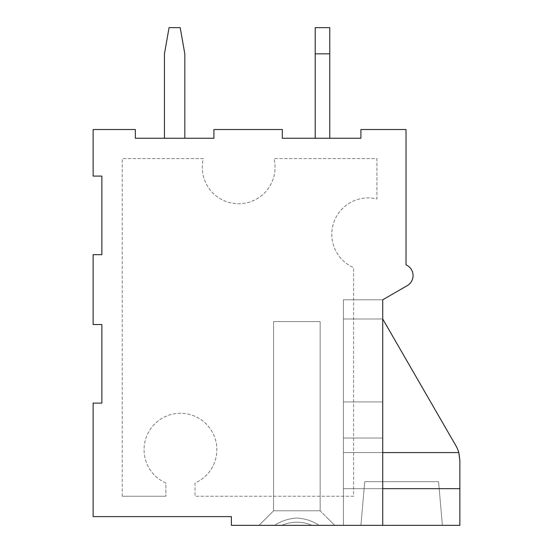 <?xml version="1.0" encoding="UTF-8"?>
<svg xmlns="http://www.w3.org/2000/svg" width="553" height="553" viewBox="0 0 553 553"><rect width="100%" height="100%" fill="white"/><g stroke="black" fill="none" stroke-linecap="round" stroke-linejoin="round"><path stroke-width="0.41" stroke-dasharray="2.77 2.07" d="M360.909 525.35L442.4 525.35L360.909 525.35L442.4 525.35L360.909 525.35L442.4 525.35L360.909 525.35L442.4 525.35L360.909 525.35L442.4 525.35L360.909 525.35L442.4 525.35L360.909 525.35L442.4 525.35L360.909 525.35L442.4 525.35L360.909 525.35L442.4 525.35L360.909 525.35L442.4 525.35L360.909 525.35L442.4 525.35L360.909 525.35L442.4 525.35L360.909 525.35L442.4 525.35L360.909 525.35L442.4 525.35L360.909 525.35L364.724 481.691L438.577 481.691L442.4 525.35L438.577 481.691L364.724 481.691L360.909 525.35L364.724 481.691L438.577 481.691L442.4 525.35L438.577 481.691L364.724 481.691L360.909 525.35L364.724 481.691L438.577 481.691L442.4 525.35L438.577 481.691L364.724 481.691L360.909 525.35L364.724 481.691L438.577 481.691L442.4 525.35L438.577 481.691L364.724 481.691L360.909 525.35L364.724 481.691L438.577 481.691L442.4 525.35L438.577 481.691L364.724 481.691L360.909 525.35L364.724 481.691L438.577 481.691L442.4 525.35L438.577 481.691L364.724 481.691L360.909 525.35L364.724 481.691L438.577 481.691L442.4 525.35L438.577 481.691L364.724 481.691L360.909 525.35L364.724 481.691L438.577 481.691L442.4 525.35L438.577 481.691L364.724 481.691L360.909 525.35L364.724 481.691L438.577 481.691L442.4 525.35L438.577 481.691L364.724 481.691L360.909 525.35L364.724 481.691L438.577 481.691L442.4 525.35L438.577 481.691L364.724 481.691L360.909 525.35L364.724 481.691L438.577 481.691L442.4 525.35L438.577 481.691L364.724 481.691L360.909 525.35L364.724 481.691L438.577 481.691L442.4 525.35L438.577 481.691L364.724 481.691L360.909 525.35L364.724 481.691L438.577 481.691L442.4 525.35L438.577 481.691L364.724 481.691L360.909 525.35L364.724 481.691L438.577 481.691L442.4 525.35L438.577 481.691L364.724 481.691L360.909 525.35M382.731 299.781L382.731 401.941L343.441 401.941L343.441 299.781L382.731 299.781L343.441 299.781L343.441 438.031L382.731 438.031L382.731 525.35L343.441 525.35L343.441 318.998L343.441 452.589L382.731 452.589L343.441 452.589L343.441 525.35L319.185 525.35C312.348 520.912 304.917 518.493 296.871 518.071C304.917 518.493 312.348 520.912 319.185 525.35L231.389 525.35L231.389 516.62L93.139 516.62L231.389 516.62L231.389 525.35L231.389 516.62L231.389 525.35L382.731 525.35L343.441 525.35L343.441 318.998L343.441 452.589L458.796 452.589A29.109 29.109 0 0 0 455.962 445.836A29.109 29.109 0 0 1 459.861 460.386L459.861 525.35L312.106 525.35C301.959 521.147 291.804 521.147 281.643 525.35L382.731 525.35L231.389 525.35L231.389 516.62L93.139 516.62L231.389 516.62L231.389 525.35L382.731 525.35L382.731 299.781L407.243 285.638A11.641 11.641 0 0 0 413.063 275.553A11.641 11.641 0 0 1 407.243 285.638A11.641 11.641 0 0 0 406.02 264.859A11.641 11.641 0 0 1 407.243 285.638A11.641 11.641 0 0 0 406.02 264.859A11.641 11.641 0 0 1 407.243 285.638A11.641 11.641 0 0 0 406.02 264.859L406.02 129.52L360.909 129.52L360.909 138.25L360.909 129.52L360.909 138.25L360.909 129.52L406.02 129.52L406.02 264.859A11.641 11.641 0 0 1 407.243 285.638A11.641 11.641 0 0 0 406.02 264.859L406.02 129.52L360.909 129.52L360.909 138.25L360.909 129.52L406.02 129.52L406.02 264.859A11.641 11.641 0 0 1 407.243 285.638A11.641 11.641 0 0 0 406.02 264.859L406.02 129.52L360.909 129.52L360.909 138.25L360.909 129.52L406.02 129.52L406.02 264.859A11.641 11.641 0 0 1 407.243 285.638A11.641 11.641 0 0 0 406.02 264.859L406.02 129.52L360.909 129.52L360.909 138.25L360.909 129.52L406.02 129.52L406.02 264.859A11.641 11.641 0 0 1 407.243 285.638A11.641 11.641 0 0 0 406.02 264.859L406.02 129.52L360.909 129.52L360.909 138.25L360.909 129.52L406.02 129.52L406.02 264.859A11.641 11.641 0 0 1 407.243 285.638A11.641 11.641 0 0 0 413.063 275.553A11.641 11.641 0 0 1 407.243 285.638A11.641 11.641 0 0 0 406.02 264.859L406.02 129.52L360.909 129.52L360.909 138.25L360.909 129.52L406.02 129.52L406.02 264.859A11.641 11.641 0 0 1 407.243 285.638A11.641 11.641 0 0 0 406.02 264.859L406.02 129.52L360.909 129.52L360.909 138.25L360.909 129.52L406.02 129.52L406.02 264.859A11.641 11.641 0 0 1 407.243 285.638A11.641 11.641 0 0 0 406.02 264.859A11.641 11.641 0 0 1 407.243 285.638A11.641 11.641 0 0 0 406.02 264.859L406.02 129.52L360.909 129.52L360.909 138.25L360.909 129.52L360.909 138.25L360.909 129.52L406.02 129.52L406.02 264.859A11.641 11.641 0 0 1 407.243 285.638L382.731 299.781L382.731 525.35L382.731 299.781L343.441 299.781L382.731 299.781L382.731 525.35L343.441 525.35L343.441 318.998L343.441 525.35L274.565 525.35C281.359 520.926 288.79 518.507 296.871 518.071C304.917 518.493 312.348 520.912 319.185 525.35L231.389 525.35L231.389 516.62L93.139 516.62L231.389 516.62L231.389 525.35L382.731 525.35L382.731 299.781L407.243 285.638L382.731 299.781L382.731 438.031L343.441 438.031L343.441 525.35L343.441 318.998L343.441 452.589L458.796 452.589A29.109 29.109 0 0 0 455.962 445.836L382.731 318.998L455.962 445.836A29.109 29.109 0 0 1 459.861 460.386L459.861 525.35L312.106 525.35C301.959 521.147 291.804 521.147 281.643 525.35L231.389 525.35L231.389 516.62L93.139 516.62L231.389 516.62L231.389 525.35L382.731 525.35L343.441 525.35L343.441 318.998L343.441 525.35L319.185 525.35C312.348 520.912 304.917 518.493 296.871 518.071C304.917 518.493 312.348 520.912 319.185 525.35L274.565 525.35C281.359 520.926 288.79 518.507 296.871 518.071C304.917 518.493 312.348 520.912 319.185 525.35L231.389 525.35L231.389 516.62L93.139 516.62L231.389 516.62L231.389 525.35L382.731 525.35L382.731 299.781L343.441 299.781L343.441 525.35L343.441 318.998L343.441 452.589L458.796 452.589A29.109 29.109 0 0 0 455.962 445.836L382.731 318.998L343.441 318.998L343.441 525.35L312.106 525.35C301.959 521.147 291.804 521.147 281.643 525.35L231.389 525.35L231.389 516.62L93.139 516.62L231.389 516.62L231.389 525.35L382.731 525.35L343.441 525.35L343.441 318.998L343.441 452.589L458.796 452.589A29.109 29.109 0 0 0 455.962 445.836A29.109 29.109 0 0 1 459.861 460.386L458.796 452.589A29.109 29.109 0 0 0 455.962 445.836L382.731 318.998L343.441 318.998L343.441 525.35L274.565 525.35C281.359 520.926 288.79 518.507 296.871 518.071C304.917 518.493 312.348 520.912 319.185 525.35L231.389 525.35L231.389 516.62L93.139 516.62L231.389 516.62L231.389 525.35L231.389 516.62L93.139 516.62L231.389 516.62L231.389 525.35L382.731 525.35L382.731 299.781L382.731 525.35L343.441 525.35L343.441 318.998L343.441 452.589L458.796 452.589A29.109 29.109 0 0 0 455.962 445.836A29.109 29.109 0 0 1 459.861 460.386L459.861 525.35L312.106 525.35C301.959 521.147 291.804 521.147 281.643 525.35L231.389 525.35L231.389 516.62L93.139 516.62L231.389 516.62L231.389 525.35L382.731 525.35L382.731 299.781L343.441 299.781L343.441 525.35L343.441 318.998L343.441 525.35L319.185 525.35C312.348 520.912 304.917 518.493 296.871 518.071C304.917 518.493 312.348 520.912 319.185 525.35L274.565 525.35C281.359 520.926 288.79 518.507 296.871 518.071C304.917 518.493 312.348 520.912 319.185 525.35L231.389 525.35L231.389 516.62L93.139 516.62L231.389 516.62L231.389 525.35L382.731 525.35L343.441 525.35L343.441 318.998L343.441 452.589L458.796 452.589A29.109 29.109 0 0 0 455.962 445.836L382.731 318.998L455.962 445.836A29.109 29.109 0 0 1 459.861 460.386L458.796 452.589A29.109 29.109 0 0 0 455.962 445.836L382.731 318.998L343.441 318.998L343.441 525.35L312.106 525.35C301.959 521.147 291.804 521.147 281.643 525.35L231.389 525.35L231.389 516.62L93.139 516.62L231.389 516.62L231.389 525.35L382.731 525.35L382.731 299.781L407.243 285.638L382.731 299.781L382.731 438.031L343.441 438.031L343.441 525.35L343.441 318.998L343.441 525.35L274.565 525.35C281.359 520.926 288.79 518.507 296.871 518.071C304.917 518.493 312.348 520.912 319.185 525.35L231.389 525.35L231.389 516.62L93.139 516.62L231.389 516.62L231.389 525.35L382.731 525.35L343.441 525.35L343.441 318.998L382.731 318.998L455.962 445.836A29.109 29.109 0 0 1 459.861 460.386L459.861 525.35L459.861 488.679L343.441 488.679L343.441 525.35L312.106 525.35C301.959 521.147 291.804 521.147 281.643 525.35L231.389 525.35L231.389 516.62L93.139 516.62L231.389 516.62L93.139 516.62L231.389 516.62L231.389 525.35L382.731 525.35L343.441 525.35L343.441 318.998L382.731 318.998L343.441 318.998L382.731 318.998L455.962 445.836L382.731 318.998L343.441 318.998L382.731 318.998L455.962 445.836A29.109 29.109 0 0 1 459.861 460.386L458.796 452.589A29.109 29.109 0 0 0 455.962 445.836A29.109 29.109 0 0 1 459.861 460.386L459.861 525.35L319.185 525.35C312.348 520.912 304.917 518.493 296.871 518.071C304.917 518.493 312.348 520.912 319.185 525.35L274.565 525.35C281.359 520.926 288.79 518.507 296.871 518.071C304.917 518.493 312.348 520.912 319.185 525.35L281.643 525.35C291.804 521.147 301.959 521.147 312.106 525.35L274.565 525.35C281.359 520.926 288.79 518.507 296.871 518.071C288.79 518.507 281.359 520.926 274.565 525.35L281.643 525.35C291.804 521.147 301.959 521.147 312.106 525.35L334.71 525.35L327.431 518.071L334.71 525.35L327.431 518.071L334.71 525.35L327.431 518.071L334.71 525.35L327.431 518.071L334.71 525.35L327.431 518.071L334.71 525.35L312.106 525.35C301.959 521.147 291.804 521.147 281.643 525.35L259.039 525.35L281.643 525.35C291.804 521.147 301.959 521.147 312.106 525.35L334.71 525.35L327.431 518.071L334.71 525.35L312.106 525.35C301.959 521.147 291.804 521.147 281.643 525.35L259.039 525.35L281.643 525.35C291.804 521.147 301.959 521.147 312.106 525.35L334.71 525.35L327.431 518.071L334.71 525.35L312.106 525.35C301.959 521.147 291.804 521.147 281.643 525.35L259.039 525.35L281.643 525.35C291.804 521.147 301.959 521.147 312.106 525.35L343.441 525.35L343.441 318.998L382.731 318.998L455.962 445.836L382.731 318.998L343.441 318.998L382.731 318.998L455.962 445.836A29.109 29.109 0 0 1 459.861 460.386L458.796 452.589A29.109 29.109 0 0 0 455.962 445.836L382.731 318.998L343.441 318.998L382.731 318.998L455.962 445.836A29.109 29.109 0 0 1 459.861 460.386L459.861 525.35L343.441 525.35L343.441 299.781L382.731 299.781L343.441 299.781L343.441 401.941L382.731 401.941L382.731 525.35L343.441 525.35L343.441 299.781L382.731 299.781L382.731 438.031L343.441 438.031L343.441 525.35L459.861 525.35L459.861 488.679L343.441 488.679L343.441 525.35L459.861 525.35L459.861 488.679L343.441 488.679L343.441 525.35L343.441 299.781L343.441 525.35L459.861 525.35L343.441 525.35L343.441 299.781L382.731 299.781L343.441 299.781L343.441 401.941L382.731 401.941L382.731 525.35L382.731 299.781L407.243 285.638L382.731 299.781L382.731 438.031L343.441 438.031L343.441 525.35L459.861 525.35L459.861 488.679L343.441 488.679L343.441 525.35L459.861 525.35L459.861 488.679L343.441 488.679L343.441 525.35L343.441 299.781L382.731 299.781L343.441 299.781L343.441 525.35L459.861 525.35L343.441 525.35L343.441 299.781L382.731 299.781L382.731 525.35L343.441 525.35L459.861 525.35L459.861 488.679L343.441 488.679L343.441 525.35L343.441 299.781L343.441 401.941L382.731 401.941L382.731 438.031L343.441 438.031L343.441 525.35L459.861 525.35L343.441 525.35L343.441 299.781L382.731 299.781L343.441 299.781L343.441 525.35L459.861 525.35L459.861 488.679L343.441 488.679L382.731 488.679L343.441 488.679L343.441 452.589L458.796 452.589A29.109 29.109 0 0 0 455.962 445.836L382.731 318.998L343.441 318.998L382.731 318.998L455.962 445.836A29.109 29.109 0 0 1 459.861 460.386L458.796 452.589A29.109 29.109 0 0 0 455.962 445.836L382.731 318.998L343.441 318.998L382.731 318.998L455.962 445.836A29.109 29.109 0 0 1 459.861 460.386L459.861 525.35L343.441 525.35L382.731 525.35L382.731 299.781L407.243 285.638L382.731 299.781L382.731 525.35L382.731 299.781L343.441 299.781L382.731 299.781L382.731 438.031L343.441 438.031L343.441 525.35L343.441 299.781L343.441 401.941L382.731 401.941L382.731 525.35L343.441 525.35L459.861 525.35L459.861 488.679L343.441 488.679L343.441 452.589L458.796 452.589L459.861 460.386L459.861 525.35L343.441 525.35L343.441 299.781L382.731 299.781L343.441 299.781L343.441 525.35L459.861 525.35L459.861 488.679L343.441 488.679L343.441 452.589L458.796 452.589L459.861 460.386L459.861 525.35L343.441 525.35L382.731 525.35L382.731 299.781L407.243 285.638L382.731 299.781L382.731 438.031L343.441 438.031L343.441 525.35L343.441 299.781L382.731 299.781L343.441 299.781L343.441 401.941L382.731 401.941L343.441 401.941L343.441 525.35L459.861 525.35L459.861 488.679L343.441 488.679L343.441 452.589L458.796 452.589L459.861 460.386L459.861 525.35L343.441 525.35L382.731 525.35L382.731 299.781L382.731 401.941L343.441 401.941L343.441 525.35L343.441 299.781L382.731 299.781L343.441 299.781L343.441 438.031L382.731 438.031L382.731 525.35L382.731 299.781L407.243 285.638L382.731 299.781L382.731 401.941L343.441 401.941L343.441 438.031L382.731 438.031L382.731 525.35L343.441 525.35L459.861 525.35L459.861 488.679L343.441 488.679L343.441 452.589L458.796 452.589L459.861 460.386L459.861 525.35L343.441 525.35L343.441 299.781L382.731 299.781L343.441 299.781L343.441 401.941L382.731 401.941L343.441 401.941L343.441 438.031L382.731 438.031L382.731 525.35L382.731 438.031L343.441 438.031L343.441 401.941L382.731 401.941L343.441 401.941L343.441 438.031L382.731 438.031L382.731 525.35L382.731 438.031L343.441 438.031L343.441 401.941L382.731 401.941L382.731 299.781L343.441 299.781L382.731 299.781L407.243 285.638A11.641 11.641 0 0 0 406.02 264.859L406.02 129.52L360.909 129.52L360.909 138.25L360.909 129.52L406.02 129.52L406.02 264.859A11.641 11.641 0 0 1 413.063 275.553A11.641 11.641 0 0 0 406.02 264.859L406.02 129.52L360.909 129.52L360.909 138.25L360.909 129.52L406.02 129.52L406.02 264.859A11.641 11.641 0 0 1 407.243 285.638M320.159 321.611L320.159 510.799L273.59 510.799L259.039 525.35L266.311 518.071L259.039 525.35L266.311 518.071L259.039 525.35L266.311 518.071L259.039 525.35L266.311 518.071L259.039 525.35L274.565 525.35C281.359 520.926 288.79 518.507 296.871 518.071C288.79 518.507 281.359 520.926 274.565 525.35L259.039 525.35L266.311 518.071L259.039 525.35L274.565 525.35C281.359 520.926 288.79 518.507 296.871 518.071C288.79 518.507 281.359 520.926 274.565 525.35L259.039 525.35L266.311 518.071L259.039 525.35L274.565 525.35C281.359 520.926 288.79 518.507 296.871 518.071C288.79 518.507 281.359 520.926 274.565 525.35L259.039 525.35L273.59 510.799L320.159 510.799L327.431 518.071L320.159 510.799L273.59 510.799L320.159 510.799L273.59 510.799L266.311 518.071L273.59 510.799L320.159 510.799L327.431 518.071L320.159 510.799L273.59 510.799L320.159 510.799L273.59 510.799L266.311 518.071L273.59 510.799L320.159 510.799L327.431 518.071L320.159 510.799L273.59 510.799L320.159 510.799L273.59 510.799L266.311 518.071L273.59 510.799L320.159 510.799L327.431 518.071L320.159 510.799L273.59 510.799L320.159 510.799L273.59 510.799L266.311 518.071L273.59 510.799L320.159 510.799L327.431 518.071L320.159 510.799L273.59 510.799L320.159 510.799L273.59 510.799L266.311 518.071L273.59 510.799L320.159 510.799L327.431 518.071L320.159 510.799L273.59 510.799L320.159 510.799L273.59 510.799L266.311 518.071L273.59 510.799L320.159 510.799L327.431 518.071L320.159 510.799L273.59 510.799L320.159 510.799L320.159 321.611L273.59 321.611L273.59 510.799L273.59 321.611L320.159 321.611L273.59 321.611L320.159 321.611L320.159 510.799L320.159 321.611L273.59 321.611L273.59 510.799L273.59 321.611L320.159 321.611L273.59 321.611L320.159 321.611L320.159 510.799L320.159 321.611L273.59 321.611L273.59 510.799L273.59 321.611L320.159 321.611L273.59 321.611L320.159 321.611L320.159 510.799L320.159 321.611L273.59 321.611L273.59 510.799L273.59 321.611L320.159 321.611L273.59 321.611L320.159 321.611L320.159 510.799L320.159 321.611L273.59 321.611L273.59 510.799L273.59 321.611L320.159 321.611L273.59 321.611L320.159 321.611L320.159 510.799L320.159 321.611L273.59 321.611L273.59 510.799L273.59 321.611L320.159 321.611L273.59 321.611L320.159 321.611L320.159 510.799L320.159 321.611L273.59 321.611L273.59 510.799L273.59 321.611L320.159 321.611M101.87 403.109L93.139 403.109L93.139 516.62L93.139 403.109L93.139 516.62L93.139 403.109L101.87 403.109L101.87 324.521L93.139 324.521L101.87 324.521L93.139 324.521L101.87 324.521L93.139 324.521L101.87 324.521L93.139 324.521L101.87 324.521L93.139 324.521L101.87 324.521L93.139 324.521L101.87 324.521L93.139 324.521L101.87 324.521L93.139 324.521L101.87 324.521L93.139 324.521L101.87 324.521L93.139 324.521L101.87 324.521L93.139 324.521L101.87 324.521L93.139 324.521L101.87 324.521L93.139 324.521L101.87 324.521L101.87 403.109L93.139 403.109L101.87 403.109L93.139 403.109L93.139 516.62L93.139 403.109L93.139 516.62L93.139 403.109L101.87 403.109L101.87 324.521L101.87 403.109L93.139 403.109L93.139 516.62L93.139 403.109L101.87 403.109L93.139 403.109L93.139 516.62L93.139 403.109L101.87 403.109L101.87 324.521L101.87 403.109L93.139 403.109L93.139 516.62L93.139 403.109L101.87 403.109L93.139 403.109L93.139 516.62L93.139 403.109L101.87 403.109L101.87 324.521L101.87 403.109L93.139 403.109L93.139 516.62L93.139 403.109L101.87 403.109L101.87 324.521L101.87 403.109L93.139 403.109L101.87 403.109L93.139 403.109L93.139 516.62L93.139 403.109L101.87 403.109L101.87 324.521L101.87 403.109L93.139 403.109L93.139 516.62L93.139 403.109L101.87 403.109L93.139 403.109L93.139 516.62L93.139 403.109L101.87 403.109L101.87 324.521L101.87 403.109L93.139 403.109L93.139 516.62L93.139 403.109L101.87 403.109L93.139 403.109L93.139 516.62L93.139 403.109L101.87 403.109L101.87 324.521L93.139 324.521L101.87 324.521M101.87 254.67L93.139 254.67L93.139 324.521L93.139 254.67L93.139 324.521L93.139 254.67L101.87 254.67L101.87 176.089L93.139 176.089L101.87 176.089L93.139 176.089L101.87 176.089L93.139 176.089L101.87 176.089L93.139 176.089L101.87 176.089L93.139 176.089L101.87 176.089L93.139 176.089L101.87 176.089L93.139 176.089L101.87 176.089L93.139 176.089L101.87 176.089L93.139 176.089L101.87 176.089L93.139 176.089L101.87 176.089L93.139 176.089L101.87 176.089L93.139 176.089L101.87 176.089L93.139 176.089L101.87 176.089L101.87 254.67L93.139 254.67L101.87 254.67L93.139 254.67L93.139 324.521L93.139 254.67L93.139 324.521L93.139 254.67L101.87 254.67L101.87 176.089L101.87 254.67L93.139 254.67L93.139 324.521L93.139 254.67L101.87 254.67L93.139 254.67L93.139 324.521L93.139 254.67L101.87 254.67L101.87 176.089L101.87 254.67L93.139 254.67L93.139 324.521L93.139 254.67L101.87 254.67L93.139 254.67L93.139 324.521L93.139 254.67L101.87 254.67L101.87 176.089L101.87 254.67L93.139 254.67L93.139 324.521L93.139 254.67L101.87 254.67L101.87 176.089L101.87 254.67L93.139 254.67L101.87 254.67L93.139 254.67L93.139 324.521L93.139 254.67L101.87 254.67L101.87 176.089L101.87 254.67L93.139 254.67L93.139 324.521L93.139 254.67L101.87 254.67L93.139 254.67L93.139 324.521L93.139 254.67L101.87 254.67L101.87 176.089L101.87 254.67L93.139 254.67L93.139 324.521L93.139 254.67L101.87 254.67L93.139 254.67L93.139 324.521L93.139 254.67L101.87 254.67L101.87 176.089L93.139 176.089L101.87 176.089M135.34 138.25L135.34 129.52L93.139 129.52L93.139 176.089L93.139 129.52L135.34 129.52L93.139 129.52L93.139 176.089L93.139 129.52L93.139 176.089L93.139 129.52L135.34 129.52L135.34 138.25L213.921 138.25L213.921 129.52L213.921 138.25L213.921 129.52L213.921 138.25L213.921 129.52L282.32 129.52L213.921 129.52L213.921 138.25L213.921 129.52L282.32 129.52L282.32 138.25L360.909 138.25L360.909 129.52L360.909 138.25L282.32 138.25L282.32 129.52L213.921 129.52L213.921 138.25L213.921 129.52L282.32 129.52L282.32 138.25L282.32 129.52L213.921 129.52L213.921 138.25L213.921 129.52L282.32 129.52L282.32 138.25L360.909 138.25L282.32 138.25L282.32 129.52L213.921 129.52L213.921 138.25L213.921 129.52L282.32 129.52L282.32 138.25L282.32 129.52L213.921 129.52L213.921 138.25L213.921 129.52L282.32 129.52L282.32 138.25L360.909 138.25L282.32 138.25L282.32 129.52L213.921 129.52L213.921 138.25L213.921 129.52L282.32 129.52L282.32 138.25L282.32 129.52L213.921 129.52L213.921 138.25L213.921 129.52L213.921 138.25L213.921 129.52L282.32 129.52L282.32 138.25L360.909 138.25L282.32 138.25L282.32 129.52L213.921 129.52L213.921 138.25L213.921 129.52L282.32 129.52L282.32 138.25L360.909 138.25L282.32 138.25L282.32 129.52L213.921 129.52L213.921 138.25L213.921 129.52L282.32 129.52L282.32 138.25L282.32 129.52L213.921 129.52L213.921 138.25L135.34 138.25L135.34 129.52L93.139 129.52L93.139 176.089L93.139 129.52L135.34 129.52L135.34 138.25L135.34 129.52L93.139 129.52L93.139 176.089L93.139 129.52L135.34 129.52L135.34 138.25L213.921 138.25L135.34 138.25L135.34 129.52L93.139 129.52L93.139 176.089L93.139 129.52L135.34 129.52L135.34 138.25L135.34 129.52L93.139 129.52L93.139 176.089L93.139 129.52L135.34 129.52L135.34 138.25L213.921 138.25L135.34 138.25L135.34 129.52L93.139 129.52L93.139 176.089L93.139 129.52L135.34 129.52L135.34 138.25L135.34 129.52L93.139 129.52L93.139 176.089L93.139 129.52L135.34 129.52L135.34 138.25L213.921 138.25L135.34 138.25L135.34 129.52L93.139 129.52L93.139 176.089L93.139 129.52L135.34 129.52L135.34 138.25L213.921 138.25L135.34 138.25L135.34 129.52L93.139 129.52L93.139 176.089L93.139 129.52L135.34 129.52L135.34 138.25L135.34 129.52L93.139 129.52L93.139 176.089L93.139 129.52L135.34 129.52L135.34 138.25L213.921 138.25L135.34 138.25L135.34 129.52L93.139 129.52L93.139 176.089L93.139 129.52L135.34 129.52L135.34 138.25L135.34 129.52L93.139 129.52L93.139 176.089L93.139 129.52L135.34 129.52L135.34 138.25L213.921 138.25L135.34 138.25L135.34 129.52L93.139 129.52L135.34 129.52L135.34 138.25L135.34 129.52L135.34 138.25L213.921 138.25L213.921 129.52L282.32 129.52L282.32 138.25L360.909 138.25L282.32 138.25L282.32 129.52L213.921 129.52L282.32 129.52L282.32 138.25L282.32 129.52L213.921 129.52L213.921 138.25M184.82 138.25L184.82 53.841L180.202 27.65L169.066 27.65L164.441 53.841L164.441 138.25L184.82 138.25L164.441 138.25L184.82 138.25L164.441 138.25L164.441 53.841L164.441 138.25L184.82 138.25L164.441 138.25L164.441 53.841L169.066 27.65L180.202 27.65L184.82 53.841L184.82 138.25L184.82 53.841L180.202 27.65L169.066 27.65L164.441 53.841L164.441 138.25L184.82 138.25L164.441 138.25L164.441 53.841L169.066 27.65L180.202 27.65L184.82 53.841L184.82 138.25L164.441 138.25L184.82 138.25L184.82 53.841L180.202 27.65L169.066 27.65L164.441 53.841L164.441 138.25L164.441 53.841L169.066 27.65L180.202 27.65L184.82 53.841L184.82 138.25L164.441 138.25L184.82 138.25L164.441 138.25L164.441 53.841L164.441 138.25L184.82 138.25L184.82 53.841L180.202 27.65L169.066 27.65L164.441 53.841L169.066 27.65L180.202 27.65L184.82 53.841L184.82 138.25L164.441 138.25L164.441 53.841L164.441 138.25L184.82 138.25L164.441 138.25L184.82 138.25L184.82 53.841L180.202 27.65L169.066 27.65L164.441 53.841L169.066 27.65L180.202 27.65L184.82 53.841L184.82 138.25L164.441 138.25L164.441 53.841L164.441 138.25L184.82 138.25L164.441 138.25L164.441 53.841L169.066 27.65L164.441 53.841L164.441 138.25L184.82 138.25L184.82 53.841L180.202 27.65L169.066 27.65L180.202 27.65L184.82 53.841L184.82 138.25L164.441 138.25L164.441 53.841L164.441 138.25L184.82 138.25L164.441 138.25L164.441 53.841L169.066 27.65L164.441 53.841L164.441 138.25L184.82 138.25L184.82 53.841L180.202 27.65L169.066 27.65L180.202 27.65L184.82 53.841L180.202 27.65L169.066 27.65L164.441 53.841L169.066 27.65L180.202 27.65L184.82 53.841L184.82 138.25L164.441 138.25L164.441 53.841L164.441 138.25L184.82 138.25L184.82 53.841L180.202 27.65L169.066 27.65L164.441 53.841L169.066 27.65L180.202 27.65L184.82 53.841L184.82 138.25L164.441 138.25L164.441 53.841L164.441 138.25L184.82 138.25L184.82 53.841L180.202 27.65L169.066 27.65L164.441 53.841L169.066 27.65L180.202 27.65L184.82 53.841L184.82 138.25L164.441 138.25L184.82 138.25L184.82 53.841L180.202 27.65L169.066 27.65L164.441 53.841L164.441 138.25L184.82 138.25L164.441 138.25L184.82 138.25L184.82 53.841L184.82 138.25L164.441 138.25L184.82 138.25L184.82 53.841L180.202 27.65L184.82 53.841L184.82 138.25L164.441 138.25L184.82 138.25L184.82 53.841L180.202 27.65L169.066 27.65L180.202 27.65L184.82 53.841L184.82 138.25L164.441 138.25L184.82 138.25L184.82 53.841L180.202 27.65L169.066 27.65L164.441 53.841L169.066 27.65L164.441 53.841L164.441 138.25M329.761 27.65L315.21 27.65L315.21 138.25L329.761 138.25L329.761 53.841L315.21 53.841L315.21 138.25L315.21 53.841L329.761 53.841L329.761 27.65L329.761 53.841L315.21 53.841L315.21 138.25L329.761 138.25L315.21 138.25L315.21 53.841L329.761 53.841L329.761 27.65L315.21 27.65L315.21 53.841L329.761 53.841L329.761 27.65L315.21 27.65L329.761 27.65L329.761 53.841L315.21 53.841L315.21 138.25L329.761 138.25L315.21 138.25L315.21 53.841L329.761 53.841L329.761 27.65L315.21 27.65L329.761 27.65L329.761 53.841L315.21 53.841L315.21 138.25L329.761 138.25L315.21 138.25L315.21 53.841L329.761 53.841L329.761 27.65L315.21 27.65L329.761 27.65L329.761 53.841L315.21 53.841L315.21 138.25L329.761 138.25L329.761 53.841L315.21 53.841L315.21 138.25L329.761 138.25L329.761 27.65L315.21 27.65L329.761 27.65L329.761 53.841L315.21 53.841L315.21 138.25L315.21 53.841L329.761 53.841L315.21 53.841L315.21 138.25L329.761 138.25L315.21 138.25L329.761 138.25L315.21 138.25L315.21 53.841L315.21 138.25L329.761 138.25L329.761 27.65L315.21 27.65L329.761 27.65L329.761 53.841L315.21 53.841L329.761 53.841L329.761 27.65L315.21 27.65L329.761 27.65L329.761 53.841L315.21 53.841L315.21 138.25L315.21 53.841L329.761 53.841L329.761 27.65L329.761 53.841L315.21 53.841L315.21 138.25L329.761 138.25L329.761 53.841L315.21 53.841L315.21 138.25L329.761 138.25L315.21 138.25L315.21 53.841L315.21 138.25L329.761 138.25L315.21 138.25L315.21 53.841L329.761 53.841L329.761 27.65L315.21 27.65L329.761 27.65L329.761 53.841L315.21 53.841L315.21 138.25L329.761 138.25L329.761 27.65L315.21 27.65L329.761 27.65L329.761 53.841L315.21 53.841L329.761 53.841L329.761 27.65L315.21 27.65L329.761 27.65L329.761 53.841L315.21 53.841L315.21 138.25L315.21 53.841L329.761 53.841L329.761 138.25L315.21 138.25L329.761 138.25L315.21 138.25L329.761 138.25L329.761 53.841L329.761 138.25L315.21 138.25L329.761 138.25L329.761 53.841L329.761 138.25L315.21 138.25L329.761 138.25L329.761 53.841L329.761 138.25L329.761 53.841L329.761 138.25L315.21 138.25L329.761 138.25L329.761 53.841L329.761 138.25L315.21 138.25L329.761 138.25L329.761 53.841L329.761 138.25L315.21 138.25L329.761 138.25L329.761 53.841L329.761 138.25L315.21 138.25L329.761 138.25L329.761 27.65L315.21 27.65L329.761 27.65L315.21 27.65L329.761 27.65L329.761 138.25L315.21 138.25L329.761 138.25L329.761 53.841L329.761 138.25L315.21 138.25L329.761 138.25L329.761 27.65L315.21 27.65L329.761 27.65M165.9 483.018A36.38 36.38 0 0 1 180.451 413.291A36.38 36.38 0 0 1 195.009 483.018L195.009 496.241L353.63 496.241L353.63 267.645A36.38 36.38 0 0 1 333.729 222.61A36.38 36.38 0 0 1 376.911 198.976L376.911 158.621L273.984 158.621A36.38 36.38 0 0 1 238.661 203.739A36.38 36.38 0 0 1 203.345 158.621L122.241 158.621L203.345 158.621A36.38 36.38 0 0 0 238.661 203.739A36.38 36.38 0 0 0 273.984 158.621L376.911 158.621L376.911 198.976A36.38 36.38 0 0 0 333.729 222.61A36.38 36.38 0 0 0 353.63 267.645L353.63 496.241L195.009 496.241L195.009 483.018A36.38 36.38 0 0 0 180.451 413.291A36.38 36.38 0 0 0 165.9 483.018L165.9 496.241L165.9 483.018M122.241 496.241L122.241 158.621L122.241 496.241L165.9 496.241L122.241 496.241M382.731 318.998L343.441 318.998L382.731 318.998L455.962 445.836L382.731 318.998L343.441 318.998L382.731 318.998L455.962 445.836A29.109 29.109 0 0 1 459.861 460.386L459.861 525.35L459.861 488.679L343.441 488.679L343.441 452.589L458.796 452.589L459.861 460.386L459.861 525.35L459.861 460.386L458.796 452.589L459.861 460.386A29.109 29.109 0 0 0 455.962 445.836L382.731 318.998L343.441 318.998L382.731 318.998L455.962 445.836L382.731 318.998L343.441 318.998L382.731 318.998M360.909 138.25L360.909 129.52L406.02 129.52L406.02 264.859L406.02 129.52L406.02 264.859L406.02 129.52L360.909 129.52L406.02 129.52L406.02 264.859L406.02 129.52L360.909 129.52L406.02 129.52L360.909 129.52L406.02 129.52L406.02 264.859L406.02 129.52L360.909 129.52L360.909 138.25L282.32 138.25L282.32 129.52L282.32 138.25L360.909 138.25L282.32 138.25L282.32 129.52L213.921 129.52L282.32 129.52L282.32 138.25L282.32 129.52L213.921 129.52L282.32 129.52L282.32 138.25M406.02 264.859A11.641 11.641 0 0 1 413.063 275.553A11.641 11.641 0 0 0 406.02 264.859M169.066 27.65L180.202 27.65L169.066 27.65L164.441 53.841L169.066 27.65M329.761 138.25L315.21 138.25"/><path stroke-width="0.83" d="M459.861 525.35L382.731 525.35L382.731 299.781L407.243 285.638A11.641 11.641 0 0 0 406.02 264.859L406.02 129.52L360.909 129.52L406.02 129.52L406.02 264.859A11.641 11.641 0 0 1 407.243 285.638L382.731 299.781L407.243 285.638L382.731 299.781L407.243 285.638L382.731 299.781L407.243 285.638L382.731 299.781L407.243 285.638L382.731 299.781L382.731 525.35L231.389 525.35L459.861 525.35L459.861 460.386L458.796 452.589A29.109 29.109 0 0 0 455.962 445.836L382.731 318.998L455.962 445.836A29.109 29.109 0 0 1 458.796 452.589L382.731 452.589L458.796 452.589L459.861 460.386L459.861 488.679L382.731 488.679L459.861 488.679L459.861 460.386L459.861 525.35M231.389 516.62L231.389 525.35L231.389 516.62L93.139 516.62L93.139 403.109L93.139 516.62L231.389 516.62M101.87 403.109L93.139 403.109L101.87 403.109L101.87 324.521L93.139 324.521L93.139 254.67L93.139 324.521L101.87 324.521L101.87 403.109L101.87 324.521M101.87 254.67L93.139 254.67L101.87 254.67L101.87 176.089L93.139 176.089L93.139 129.52L135.34 129.52L135.34 138.25L135.34 129.52L93.139 129.52L93.139 176.089L101.87 176.089L101.87 254.67L101.87 176.089M213.921 138.25L135.34 138.25L164.441 138.25L164.441 53.841L169.066 27.65L180.202 27.65L184.82 53.841L184.82 138.25L213.921 138.25L213.921 129.52L282.32 129.52L282.32 138.25L282.32 129.52L213.921 129.52L213.921 138.25L135.34 138.25L164.441 138.25L135.34 138.25L164.441 138.25L135.34 138.25L164.441 138.25L135.34 138.25L164.441 138.25L164.441 53.841L169.066 27.65L180.202 27.65L184.82 53.841L184.82 138.25L213.921 138.25L184.82 138.25M360.909 138.25L282.32 138.25L315.21 138.25L315.21 27.65L329.761 27.65L315.21 27.65L315.21 53.841L329.761 53.841L329.761 27.65L329.761 53.841L315.21 53.841L315.21 138.25L282.32 138.25L360.909 138.25L360.909 129.52L360.909 138.25L329.761 138.25L329.761 53.841L329.761 138.25L360.909 138.25L329.761 138.25M407.243 285.638L382.731 299.781M164.441 138.25L135.34 138.25M315.21 138.25L282.32 138.25"/></g></svg>
